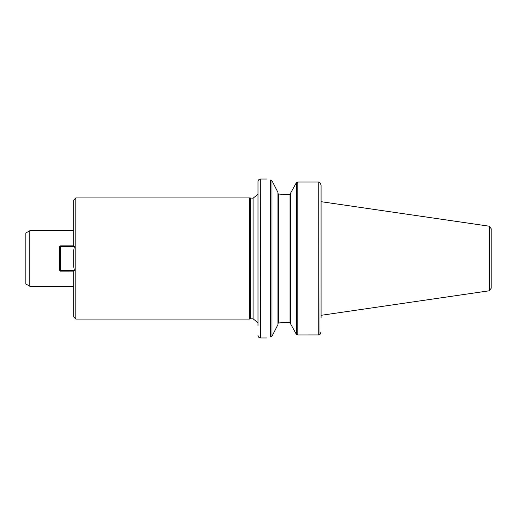 <?xml version="1.0" encoding="UTF-8"?>
<svg xmlns="http://www.w3.org/2000/svg" width="517" height="517" viewBox="0 0 517 517"><rect width="100%" height="100%" fill="white"/><g stroke="black" fill="none" stroke-linecap="round" stroke-linejoin="round"><path stroke-width="0.78" d="M73.795 267.069L74.364 270.359L73.795 267.069L73.795 249.931L74.364 246.641L60.418 246.641L60.418 270.359L74.364 270.359L73.795 271.102L60.418 271.115L59.662 270.359L59.662 246.641L60.418 246.641L60.418 245.885L73.795 245.885L73.795 199.956L75.812 197.94L249.485 197.94L249.485 319.06L75.812 319.06L75.812 197.94M75.812 319.06L73.795 317.044L73.795 271.102M73.795 245.898L74.364 246.641M321.076 201.682L321.076 315.318L489.166 290.806L489.166 226.194L321.076 201.682L321.076 185.008L321.076 317.548M296.493 182.591L297.811 181.978L318.743 181.978L319.564 182.152L320.921 184.046M320.656 333.581L319.693 334.745M319.68 334.757L318.995 334.913L319.68 334.757L321.076 331.992M318.743 334.945L297.811 334.945L318.995 334.913L318.743 182.055L318.743 334.945M318.743 182.055L297.811 182.055L296.26 182.863L290.548 193.222L296.099 183.16M296.26 334.137L290.548 323.778L296.26 334.137L297.811 334.945L297.811 182.055M290.548 193.222L290.548 323.778M290.548 322.737L290.043 322.207L290.548 322.737M290.548 194.263L290.089 194.786M288.402 322.207L278.437 322.983L290.043 322.207L290.043 194.793L278.437 194.017L288.402 194.793M277.933 323.584L278.437 322.983L277.933 323.584M278.437 194.017L277.933 193.416L278.437 194.017L277.933 193.416L278.437 194.017L278.437 322.983M277.933 192.389L272.407 181.532L277.933 192.389L277.933 324.611L272.33 335.623L277.933 324.611M272.407 181.532L270.669 180.006C265.253 178.714 265.253 178.714 270.669 180.006L270.669 336.961L272.33 335.623L271.981 336.134L271.981 180.866M257.996 325.516L257.996 181.551C258.119 180.123 258.881 179.283 260.297 179.037L260.549 337.982L266.572 337.982M270.669 336.961C265.234 338.292 265.234 338.292 270.669 336.961M489.418 290.722L489.418 226.278L491.15 228.676L491.15 288.324L489.166 290.806M321.076 185.008L319.68 182.243L318.995 182.087M257.996 194.269L253.078 198.192L249.485 197.94M253.078 198.192L253.078 318.808L250.428 318.808L250.428 198.192M29.786 230.744L25.85 233.012L25.85 283.988L29.786 286.256L29.786 230.744L73.795 230.744M59.662 270.359L60.418 270.359L60.418 271.115M59.662 246.641L60.418 245.885M296.493 182.579L296.493 334.421M257.996 335.449C258.119 336.877 258.881 337.717 260.297 337.963L260.297 179.037M266.572 179.018L260.549 179.018M253.078 318.808L257.996 322.731M250.428 318.808L249.485 319.06M29.786 286.256L73.795 286.256"/></g></svg>
